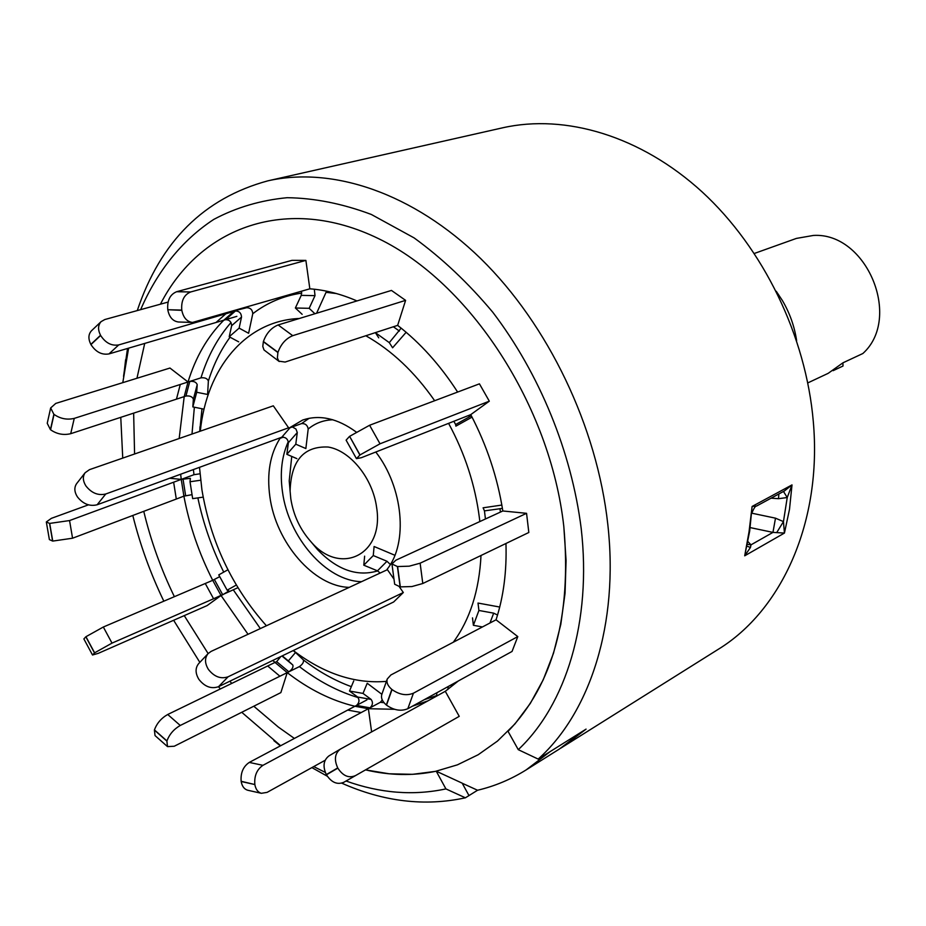 <?xml version="1.0" encoding="UTF-8"?>
<svg xmlns="http://www.w3.org/2000/svg" width="926" height="926" viewBox="0 0 926 926"><rect width="100%" height="100%" fill="white"/><g stroke="black" fill="none" stroke-linecap="round" stroke-linejoin="round"><path stroke-width="1.39" d="M143.762 511.326C150.811 540.772 161.02 569.224 174.377 596.68C161.02 569.224 150.811 540.772 143.762 511.326M184.239 615.628L208.13 653.559L184.239 615.628M229.845 681.212L231.766 683.411L229.845 681.212M253.793 706.225L278.344 727.084L294.387 738.427L278.344 727.084L253.793 706.225M526.176 769.888L559.397 749.03L583.38 730.811L550.229 751.553L526.176 769.888C510.886 779.426 494.681 786.209 477.561 790.248L465.396 797.807L445.915 788.906L436.239 771.196C413.309 776.011 389.742 775.571 365.538 769.876L389.198 773.789L412.591 774.321L435.44 771.37L457.421 764.841L478.21 754.725L497.505 741.055L514.972 723.9L530.309 703.413L543.226 679.8L553.47 653.328L560.809 624.344L565.057 593.242L566.075 560.485L563.818 526.581C550.472 405.484 469.876 282.719 378.595 238.665C287.129 194.09 199.866 227.09 160.406 304.203C199.866 227.09 287.129 194.09 378.595 238.665C469.876 282.719 550.472 405.484 563.818 526.581C571.724 616.068 553.135 684.326 508.038 731.366L518.271 749.666L538.18 759.088C590.14 712.418 618.973 623.881 607.803 524.405C597.108 426.643 548.146 324.667 480.849 258.736C413.32 192.967 332.712 166.194 267.88 180.836C204.067 198.152 160.534 241.397 137.268 310.58M477.561 790.248L462.236 783.246M199.495 467.329L201.914 489.75C210.677 541.907 232.171 587.246 266.422 625.768M293.287 650.527C323.764 673.677 354.797 683.967 386.408 681.374M453.335 642.193C469.98 619.529 479.205 590.626 481.011 555.496M479.83 521.558L479.413 517.993C475.2 485.062 464.921 453.52 448.589 423.356M167.502 746.611L155.036 735.58L154.399 730.07L166.9 741.124L167.502 746.611L174.25 746.24L280.867 692.602L287.222 672.623L299.399 666.604C302.64 664.289 303.959 662.044 303.358 659.891L295.521 652.494L288.345 660.909L282.268 655.863M381.871 694.292L367.217 683.249L363.004 693.412L349.507 691.039L357.656 697.035L371.129 699.431L363.004 693.412M499.716 607.039L478.001 603.058L478.916 610.465L473.394 625.305L482.411 626.937M283.46 437.107L280.022 438.357C270.079 454.122 266.7 473.556 269.86 496.672C275.902 542.636 313.74 586.609 349.252 587.362M290.81 498.801C293.449 515.342 300.186 529.695 311.055 541.86C340.189 576.192 384.348 554.975 376.627 507.529C372.842 478.406 350.329 450.557 328.128 447.026C303.716 445.985 291.042 460.673 290.093 491.081L290.81 498.801M390.344 564.524L386.999 561.26L373.271 555.554L374.092 546.502L394.904 555.276M366.928 699.894L354.924 706.272L368.386 708.714L380.366 702.29L382.276 699.975M279.918 676.223L180.257 725.463C173.81 729.19 169.377 734.353 166.946 740.95L154.445 729.908C156.853 723.299 161.274 718.171 167.722 714.49L267.672 665.979L279.918 676.223L287.222 672.623C308.879 689.407 331.45 700.623 354.924 706.272L356.545 705.415C359.346 702.741 359.716 699.952 357.656 697.035M92.507 654.995L83.872 638.928L85.84 636.799L94.51 652.923L92.507 654.995L98.214 653.374L207.111 605.592L221.036 595.511L248.029 634.287M272.8 660.446L274.999 662.437L276.654 661.639L280.844 656.546M213.582 598.752L112.011 643.119L94.614 652.83L85.956 636.706L103.33 627.018L205.259 583.496L213.582 598.752L237.924 587.686M199.97 473.799L193.985 474.691L181.253 479.39L169.655 478.244M176.461 399.152L70.712 433.692C63.524 435.405 56.81 434.097 50.583 429.768L54.032 414.408C60.294 418.737 67.031 420.068 74.254 418.39L180.269 384.487L176.461 399.152L184.205 396.606L179.169 438.507M180.651 474.228L181.253 479.39L190.386 478.337L190.027 481.751L192.666 498.639L203.164 497.135M196.706 392.265L207.586 394.464L208.373 381.049C207.366 378.502 204.901 377.438 200.977 377.843L188.024 381.987L184.205 396.606L185.964 396.027C189.899 395.599 192.376 396.664 193.36 399.245L192.828 406.908L196.706 392.265L197.215 384.649L193.36 399.245M236.871 316.356L223.826 320.176C207.563 336.52 195.629 357.123 188.024 381.987L169.967 368.039L55.768 403.412L50.652 407.961L53.882 414.292L50.432 429.652L47.238 423.298L50.652 407.961M234.787 310.638L233.676 311.495L235.447 310.974C239.232 311.078 241.258 313.092 241.524 317.051L239.128 328.128L248.608 333.279L252.763 313.74C252.485 309.816 250.471 307.802 246.733 307.698L233.421 311.032M356.961 300.938C341 293.993 325.292 289.954 309.84 288.819L305.881 260.391L292.06 260.333L176.658 291.713L190.652 291.968C184.019 294.734 181.068 300.776 181.774 310.094L181.82 310.337C183.336 317.676 186.902 321.716 192.515 322.433L309.84 288.819M316.599 313.231L326.577 291.169M457.629 392.057C440.255 365.157 420.254 342.921 397.648 325.373L405.6 300.36L391.455 290.428L278.147 324.945L292.732 335.675C285.856 338.557 280.937 344.102 277.974 352.308L263.412 341.497C266.341 333.302 271.249 327.781 278.147 324.945M526.558 513.317L420.126 563.193L422.788 583.507L528.827 532.485L526.558 513.317L502.83 510.978C497.54 477.55 486.845 445.429 470.755 414.628L489.31 401.178L479.436 383.839L369.601 425.254L380.019 443.797L360.017 454.921L356.452 458.636L361.302 457.722L470.755 414.628M517.796 636.602L413.424 693.204L407.822 708.714L512.043 651.453L517.796 636.602L496.047 619.807C503.547 596.784 506.846 571.342 505.955 543.493M459.238 716.342L343.789 782.296L459.238 716.342L445.29 691.305L458.324 680.969M371.615 731.887L368.386 708.714L394.499 709.293M412.383 706.214L427.812 700.901M356.174 431.991C337.492 418.332 319.644 414.362 302.628 420.057L288.877 428.182L301.587 423.576C305.349 423.413 307.548 425.231 308.184 429.027L305.858 448.554L295.788 444.191L286.852 454.319L296.887 458.636M393.978 579.12L387.126 569.27C408.297 542.972 403.308 487.47 375.794 452.015M387.415 569.675L211.116 651.395L208.084 653.606C204.6 658.016 204.692 663.271 208.373 669.382C214.242 676.802 220.816 679.279 228.109 676.79L218.536 686.687L393.643 601.981L403.319 592.524L399.291 586.725M288.877 428.182L273.309 405.82L89.475 469.656L85.088 472.781C82.553 476.577 82.831 480.964 85.91 485.942C91.593 493.118 98.214 495.792 105.761 493.986L97.126 504.774C89.602 506.615 83.016 503.964 77.367 496.834C74.311 491.88 74.057 487.493 76.58 483.696L85.088 472.781M434.664 400.726C414.651 372.02 391.71 350.375 365.839 335.756M299.341 318.486C245.425 320.709 206.672 368.398 200.305 431.169M501.846 505.064L483.094 507.807L484.448 510.874L485.444 518.965M471.334 415.728L455.661 424.536L455.87 426.145L472.052 417.128M401.155 328.14L389.29 342.632L392.601 347.794L406.144 332.284M176.299 499.045L72.564 538.214L52.747 541.085L49.691 523.41L69.554 520.562L173.637 482.203L176.299 499.045L183.892 496.162C189.425 525.366 199.032 553.412 212.725 580.313L219.728 576.643M173.637 482.203L181.253 479.39L183.892 496.162L185.651 495.503M144.711 343.43L136.955 378.259L144.711 343.43M133.645 413.135L134.583 453.995L133.645 413.135M489.31 401.178L380.019 443.797M360.017 454.921L349.623 436.343L369.601 425.254M349.623 436.343L359.878 455.025M356.452 458.636L346.104 440.163L349.472 436.459M455.661 424.536L453.821 421.295M405.6 300.36L292.732 335.675M279.235 361.522L263.991 349.947L262.787 346.451L263.354 341.706L277.904 352.528L277.383 357.957L278.83 361.163L285.115 362.054L397.648 325.373M389.29 342.632L375.389 332.642L378.722 337.828M314.308 289.236L315.014 295.637L309.168 308.323L295.371 307.999L301.239 295.371L301.621 291.239M305.881 260.391L190.652 291.968M181.774 310.094L167.78 309.724C167.062 300.464 170.014 294.456 176.658 291.713M167.78 309.724L181.82 310.337M192.515 322.433L178.533 322.005C172.907 321.287 169.331 317.271 167.814 309.967M302.154 314.331L295.371 307.999M314.921 313.74L309.168 308.323M168.057 302.084L104.8 319.539L101.096 321.635C97.948 325.165 97.762 329.714 100.529 335.281L90.841 344.391C88.097 338.847 88.294 334.321 91.454 330.79L101.096 321.635M108.979 353.917C101.837 355.133 95.829 352.03 90.956 344.588L100.645 335.478C105.541 342.967 111.571 346.104 118.725 344.912L108.979 353.917L225.597 319.667C229.37 319.736 231.396 321.75 231.65 325.686L229.22 336.751L239.128 328.128M238.676 341.844L229.22 336.751M223.837 320.176L233.676 311.495L118.725 344.912M180.269 384.487L189.784 381.419C193.742 381.003 196.231 382.079 197.215 384.649M184.205 396.606L185.952 396.027L189.784 381.419M203.662 409.084L192.828 406.908M88.421 504.855L51.358 518.352L46.323 521.963L49.553 523.398L52.608 541.062L49.379 539.58L46.323 521.963M183.892 496.162L192.041 494.658M200.629 480.235L190.027 481.751M227.923 569.768L218.767 574.884L227.136 590.175L228.93 590.962L222.715 594.77L221.036 595.511L212.725 580.313L205.259 583.496M236.327 585.035L227.136 590.175M267.672 665.979L274.999 662.437L287.222 672.623L288.866 671.813C292.141 669.463 293.461 667.218 292.847 665.053L288.345 660.909M293.195 650.573L295.521 652.494M356.545 705.415L370.006 707.846C372.808 705.161 373.178 702.348 371.129 699.431M325.142 760.281L267.082 792.378L261.352 793.304C257.891 792.262 255.726 789.346 254.847 784.542L241.142 781.289C240.505 772.816 243.214 766.52 249.279 762.422L262.949 765.327C256.896 769.46 254.187 775.791 254.824 784.322M261.352 793.304L247.693 790.237C244.221 789.195 242.045 786.29 241.177 781.509L241.142 781.289M249.279 762.422L347.701 710.08L361.186 712.557L370.006 707.846M361.186 712.557L262.949 765.327M347.701 710.08L354.924 706.272M353.732 680.934L349.507 691.039M343.789 782.296C337.249 784.982 331.462 782.482 326.438 774.796L337.84 768.129C342.898 775.861 348.697 778.384 355.248 775.699M445.29 691.305L340.328 749.134C334.842 753.405 333.973 759.656 337.724 767.909L326.322 774.587C322.595 766.381 323.487 760.142 328.973 755.882L340.097 749.284M436.632 696.039L436.875 692.752M447.825 689.534L448.253 686.502M407.822 708.714C401.004 711.527 393.909 710.335 386.512 705.137L386.339 704.987C382.357 701.549 380.841 698.077 381.778 694.569L387.23 679.036C386.292 682.52 387.832 685.981 391.837 689.419L386.339 704.987M386.512 705.137L392.022 689.569C399.453 694.766 406.595 695.982 413.424 693.204M496.047 619.807L390.899 674.961L387.23 679.036M497.528 615.038L493.674 613.151L478.916 610.465M472.503 617.862L473.394 625.305M422.788 583.507L411.931 586.552L400.333 586.887L397.613 566.55L409.234 566.18L420.126 563.193M502.83 510.978L395.819 560.23L391.953 563.992L397.416 566.527L400.136 586.864L394.673 584.237L391.953 563.992M502.413 508.397L484.448 510.874M286.852 454.319L288.391 442.686C287.778 438.866 285.567 437.049 281.759 437.246L97.126 504.774M288.611 427.789L105.761 493.986M288.391 442.686L297.281 432.546L295.788 444.191M297.281 432.546L295.95 429.016L292.315 426.932M373.271 555.554L363.791 565.196L364.636 556.156M228.109 676.79L403.319 592.524M218.536 686.687C211.267 689.187 204.715 686.745 198.882 679.36C195.236 673.283 195.166 668.04 198.65 663.629L208.084 653.606M386.999 561.26L377.472 570.833L363.791 565.196M377.472 570.833L380.181 573.02M807.796 382.913L828.191 373.328L842.961 362.807L862.87 353.512C902.48 317.85 866.481 232.009 813.375 235.447L796.395 238.41L754.366 253.446M833.134 370.666L843.007 366.025L842.903 362.865M776.266 291.296L782.458 300.637C789.785 313.127 794.508 326.461 796.626 340.641M747.965 541.617L750.974 544.858L750.454 547.474L744.701 555.82L749.03 531.837L752.109 506.453L756.565 506.047L784.415 490.954L792.008 484.9L789.508 509.288L784.438 533.063L772.955 532.392L775.49 518.166L783.454 521.616L787.227 497.54L778.5 498.686L771.069 498.176M267.88 180.836L502.679 127.8C565.311 113.69 640.734 135.833 702.139 191.913C763.325 248.18 805.99 335.918 813.294 421.504C822.276 521.755 781.775 610.57 717.963 649.496L562.105 747.328L586.077 729.121L538.18 759.088M560.751 748.173L562.105 747.328M465.396 797.807C424.86 806.615 383.63 801.731 341.729 783.153M327.295 776.22L311.888 767.608M280.381 745.881L273.864 740.638M776.764 532.508L783.454 521.616L784.438 533.063L744.701 555.82L749.69 531.026L752.109 506.453L792.008 484.9L787.227 497.54L783.477 491.463M750.199 527.6L772.955 532.392L750.974 544.858L747.467 544.361M445.915 788.906C413.39 795.874 380.1 793.235 346.046 781.012M325.292 772.411L313.729 766.589M280.647 745.743L241.744 712.291M220.353 688.944L218.49 686.71M199.842 662.368L173.637 620.281M163.833 601.182C150.51 573.564 140.162 544.997 132.8 515.469M122.741 458.104L120.774 417.337M122.788 382.658L128.61 348.153M140.636 309.654C157.177 271.33 181.947 240.228 213.802 219.393C236.223 207.459 260.657 200.236 287.129 197.701C314.458 198.06 342.527 203.651 371.349 214.473L414.096 237.889C442.084 258.238 468.313 283.02 492.771 312.224C539.569 373.71 571.527 451.842 581.181 528.352C591.911 621.427 566.041 704.721 518.271 749.666M123.54 376.361L127.522 348.477M436.239 771.196L462.19 783.164L468.984 795.584M750.454 547.474L747.12 546.224M778.87 493.952L778.5 498.686M303.358 659.891C318.752 671.674 334.749 680.598 351.348 686.652M288.333 441.54C281.77 456.067 279.814 472.781 282.453 491.694C288.38 537.381 326.079 581.007 361.522 581.678M311.055 541.86L317.618 549.697C337.133 569.895 357.147 576.967 377.646 570.914M299.399 666.604C318.208 681.108 337.816 691.444 358.212 697.591M233.456 590.082L260.333 628.58M194.367 407.22L191.995 434.051M193.384 469.563L193.985 474.691M201.984 408.748L199.703 431.377M231.014 322.537C217.645 337.84 207.644 356.267 200.977 377.843M230.053 337.203C220.747 349.97 213.524 364.589 208.373 381.049M247.832 306.842L246.733 307.698M301.783 293.079C283.46 295.776 267.128 302.663 252.763 313.74M336.427 293.554L326.195 292.338M380.366 702.29L384.012 702.695M424.282 699.674L436.864 695.53M309.168 418.274L301.587 423.576M332.885 419.779C323.498 420.08 315.268 423.159 308.184 429.027M291.748 456.425L289.213 480.883L290.081 490.618M197.863 497.899C203.28 523.572 211.904 548.308 223.733 572.106M469.436 416.85L468.649 415.461M399.395 331.068L393.376 326.774M315.014 295.637L301.239 295.371M241.524 317.051L231.65 325.686M235.447 310.974L225.597 319.667M225.851 313.787L216.013 322.503M74.254 418.39L70.712 433.692M69.554 520.562L72.564 538.214M182.978 478.754L185.605 495.514M103.33 627.018L112.011 643.119M214.415 579.595L222.715 594.77M167.722 714.49L180.257 725.463M281.955 656.013L292.847 665.053M276.654 661.639L288.866 671.813M241.177 781.509L254.847 784.542M489.97 622.978L493.674 613.151M500.399 512.09L499.982 508.594M281.759 437.246L290 427.766M752.005 513.236L775.49 518.166M290.093 491.081L290.012 490.155M199.831 431.331L199.97 426.805M340.328 749.134L328.973 755.882M278.714 744.319L280.566 745.789M124.397 370.342L125.623 359.658M752.074 512.576C753.984 508.038 755.477 505.862 756.554 506.036L756.554 506.036"/></g></svg>

